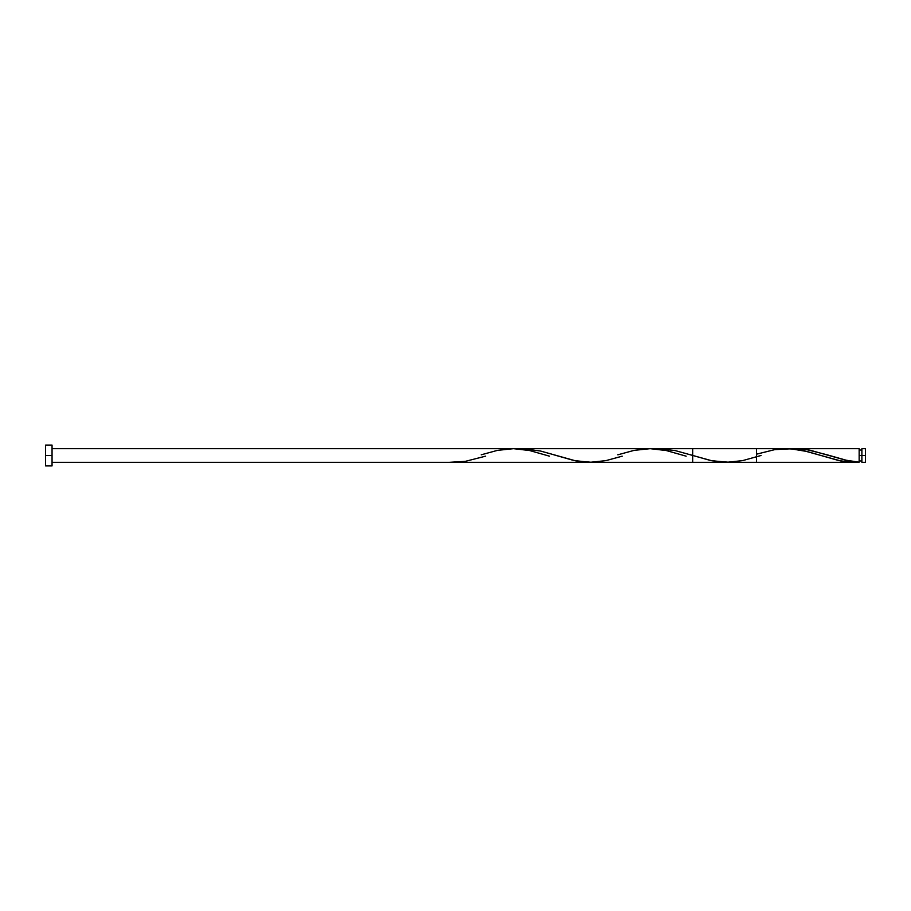 <?xml version="1.0" encoding="UTF-8"?>
<svg xmlns="http://www.w3.org/2000/svg" width="911" height="911" viewBox="0 0 911 911"><rect width="100%" height="100%" fill="white"/><g stroke="black" fill="none" stroke-linecap="round" stroke-linejoin="round"><path stroke-width="1.37" d="M790.657 448.816L800.735 448.884L810.084 450.205L845.351 460.089L859.153 462.196L859.153 455.5L861.886 455.5L861.886 448.667L861.886 462.332L865.45 462.332L865.45 455.5L859.153 455.5L859.153 448.667L795.178 448.667M45.55 465.908L45.55 445.092L45.55 465.908L52.052 465.908L52.052 455.5L45.55 455.5L52.052 455.5L52.052 445.092L52.052 465.908M794.893 448.667L796.066 448.667M657.457 448.679L675.074 450.546L711.912 460.784L729.301 462.287M522.948 448.679L540.565 451.036L575.786 460.886L591.808 462.31M756.506 454.19L774.749 449.635L790.828 448.804L806.895 451.469L839.054 460.624L851.113 462.23L859.153 462.196L850.806 462.219L840.785 460.966L804.049 450.786L794.039 449.077L784.861 448.69M521.878 448.667L785.692 448.667M854.973 462.332L854.142 462.332M590.203 462.332L692.69 462.332L692.69 448.667L658.528 448.667M52.052 448.667L756.506 448.667L756.506 462.332L52.052 462.332M827.302 454.862L847.093 460.476L859.153 462.196L859.153 448.667M865.45 462.332L865.45 448.667L865.45 455.5L861.886 455.5L861.886 462.332M449.203 462.332L465.27 461.365L485.54 456.183M481.179 454.817L497.429 450.376L513.508 448.667L529.576 450.524L549.504 456.183M617.829 454.817L634.079 450.376L650.158 448.667L666.226 450.524L686.154 456.183M827.165 454.817L806.895 449.635L790.828 448.804M761.015 455.5L742.59 460.624L726.511 462.332L710.443 460.476L690.515 454.817M622.19 456.183L605.94 460.624L589.861 462.332L573.793 460.476L553.865 454.817M859.153 460.966L861.886 460.966M854.791 462.332L726.853 462.332M45.55 445.092L52.052 445.092M859.153 450.034L861.886 450.034M861.886 448.667L865.45 448.667"/></g></svg>

